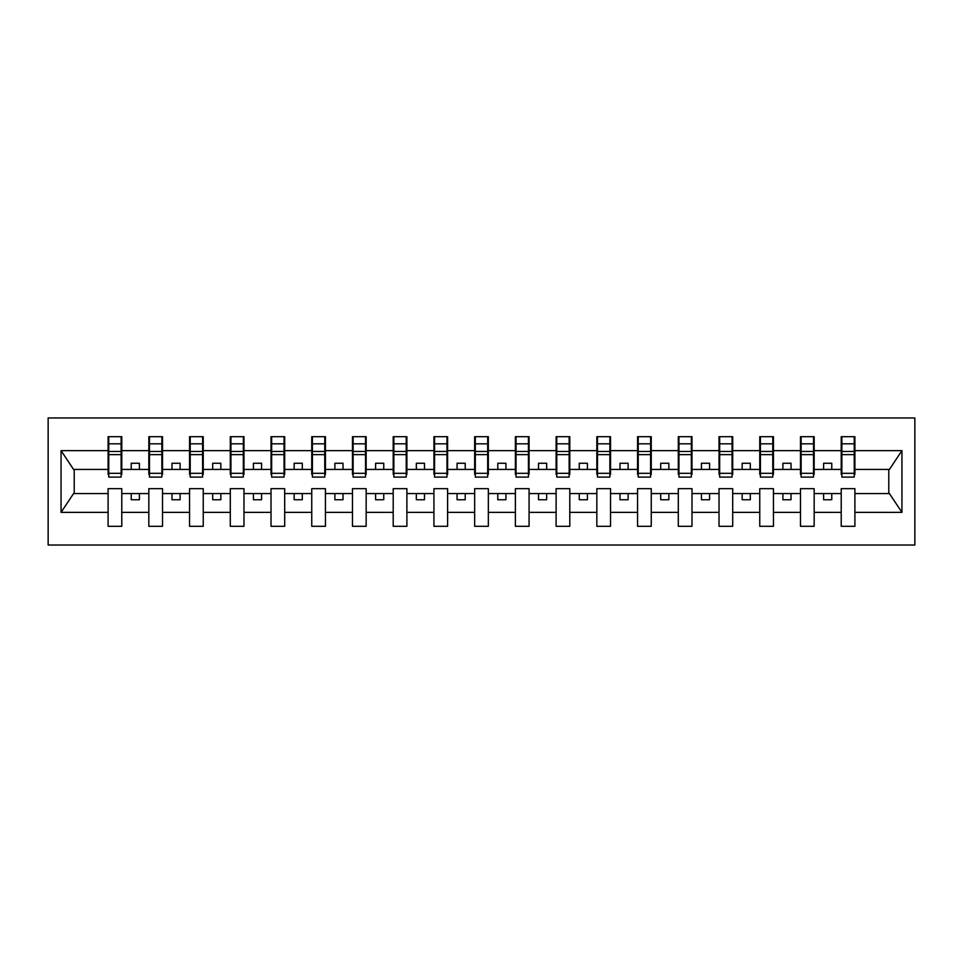 <?xml version="1.0" encoding="UTF-8"?>
<svg xmlns="http://www.w3.org/2000/svg" width="963" height="963" viewBox="0 0 963 963"><rect width="100%" height="100%" fill="white"/><g stroke="black" fill="none" stroke-linecap="round" stroke-linejoin="round"><path stroke-width="1.44" d="M48.15 545.034L914.85 545.034L914.85 417.966L48.15 417.966L48.15 545.034M854.241 474.338L854.903 474.338L854.903 469.438L889.439 469.438L901.946 450.624L901.946 512.376L854.903 512.376L854.903 488.662L841.217 488.662L841.217 493.562L814.168 493.562L814.168 488.662L800.482 488.662L800.482 493.562L773.445 493.562L773.445 488.662L759.759 488.662L759.759 493.562L732.711 493.562L732.711 488.662L719.024 488.662L719.024 493.562L691.988 493.562L691.988 488.662L678.301 488.662L678.301 493.562L651.253 493.562L651.253 488.662L637.566 488.662L637.566 493.562L610.53 493.562L610.53 488.662L596.843 488.662L596.843 493.562L569.795 493.562L569.795 488.662L556.108 488.662L556.108 493.562L529.072 493.562L529.072 488.662L515.386 488.662L515.386 493.562L488.337 493.562L488.337 488.662L474.663 488.662L474.663 493.562L447.614 493.562L447.614 488.662L433.928 488.662L433.928 493.562L406.892 493.562L406.892 488.662L393.205 488.662L393.205 493.562L366.157 493.562L366.157 488.662L352.47 488.662L352.47 493.562L325.434 493.562L325.434 488.662L311.747 488.662L311.747 493.562L284.699 493.562L284.699 488.662L271.012 488.662L271.012 493.562L243.976 493.562L243.976 488.662L230.289 488.662L230.289 493.562L203.241 493.562L203.241 488.662L189.555 488.662L189.555 493.562L162.518 493.562L162.518 488.662L148.832 488.662L148.832 493.562L121.783 493.562L121.783 488.662L108.097 488.662L108.097 493.562L73.561 493.562L61.054 512.376L61.054 450.624L73.561 469.438L108.097 469.438L108.097 450.624L61.054 450.624M854.903 512.376L854.903 526.304L841.217 526.304L841.217 493.562M841.217 512.376L814.168 512.376L814.168 526.304L800.482 526.304L800.482 493.562M814.168 512.376L814.168 493.562M800.482 512.376L773.445 512.376L773.445 526.304L759.759 526.304L759.759 493.562M773.445 512.376L773.445 493.562M759.759 512.376L732.711 512.376L732.711 526.304L719.024 526.304L719.024 493.562M732.711 512.376L732.711 493.562M719.024 512.376L691.988 512.376L691.988 526.304L678.301 526.304L678.301 493.562M691.988 512.376L691.988 493.562M678.301 512.376L651.253 512.376L651.253 526.304L637.566 526.304L637.566 493.562M651.253 512.376L651.253 493.562M637.566 512.376L610.53 512.376L610.53 526.304L596.843 526.304L596.843 493.562M610.53 512.376L610.53 493.562M596.843 512.376L569.795 512.376L569.795 526.304L556.108 526.304L556.108 493.562M569.795 512.376L569.795 493.562M556.108 512.376L529.072 512.376L529.072 526.304L515.386 526.304L515.386 493.562M529.072 512.376L529.072 493.562M515.386 512.376L488.337 512.376L488.337 526.304L474.663 526.304L474.663 493.562M488.337 512.376L488.337 493.562M474.663 512.376L447.614 512.376L447.614 526.304L433.928 526.304L433.928 493.562M447.614 512.376L447.614 493.562M433.928 512.376L406.892 512.376L406.892 526.304L393.205 526.304L393.205 493.562M406.892 512.376L406.892 493.562M393.205 512.376L366.157 512.376L366.157 526.304L352.47 526.304L352.47 493.562M366.157 512.376L366.157 493.562M352.47 512.376L325.434 512.376L325.434 526.304L311.747 526.304L311.747 493.562M325.434 512.376L325.434 493.562M311.747 512.376L284.699 512.376L284.699 526.304L271.012 526.304L271.012 493.562M284.699 512.376L284.699 493.562M271.012 512.376L243.976 512.376L243.976 526.304L230.289 526.304L230.289 493.562M243.976 512.376L243.976 493.562M230.289 512.376L203.241 512.376L203.241 526.304L189.555 526.304L189.555 493.562M203.241 512.376L203.241 493.562M189.555 512.376L162.518 512.376L162.518 526.304L148.832 526.304L148.832 493.562M162.518 512.376L162.518 493.562M841.867 473.302L854.241 473.302L854.241 477.106L841.867 477.106L841.867 436.696L841.217 436.696L841.217 450.624L814.168 450.624L814.168 474.338L813.518 474.338M841.867 474.338L841.217 474.338L841.217 450.624M801.132 473.302L813.518 473.302L813.518 477.106L801.132 477.106L801.132 436.696L800.482 436.696L800.482 450.624L773.445 450.624L773.445 474.338L772.783 474.338M801.132 474.338L800.482 474.338L800.482 450.624M760.409 473.302L772.783 473.302L772.783 477.106L760.409 477.106L760.409 436.696L759.759 436.696L759.759 450.624L732.711 450.624L732.711 474.338L732.061 474.338M760.409 474.338L759.759 474.338L759.759 450.624M719.674 473.302L732.061 473.302L732.061 477.106L719.674 477.106L719.674 436.696L719.024 436.696L719.024 450.624L691.988 450.624L691.988 474.338L691.338 474.338M719.674 474.338L719.024 474.338L719.024 450.624M678.951 473.302L691.338 473.302L691.338 477.106L678.951 477.106L678.951 436.696L678.301 436.696L678.301 450.624L651.253 450.624L651.253 474.338L650.603 474.338M678.951 474.338L678.301 474.338L678.301 450.624M638.228 473.302L650.603 473.302L650.603 477.106L638.228 477.106L638.228 436.696L637.566 436.696L637.566 450.624L610.53 450.624L610.53 474.338L609.88 474.338M638.228 474.338L637.566 474.338L637.566 450.624M597.493 473.302L609.88 473.302L609.88 477.106L597.493 477.106L597.493 436.696L596.843 436.696L596.843 450.624L569.795 450.624L569.795 474.338L569.145 474.338M597.493 474.338L596.843 474.338L596.843 450.624M556.77 473.302L569.145 473.302L569.145 477.106L556.77 477.106L556.77 436.696L556.108 436.696L556.108 450.624L529.072 450.624L529.072 474.338L528.422 474.338M556.77 474.338L556.108 474.338L556.108 450.624M516.036 473.302L528.422 473.302L528.422 477.106L516.036 477.106L516.036 436.696L515.386 436.696L515.386 450.624L488.337 450.624L488.337 474.338L487.687 474.338M516.036 474.338L515.386 474.338L515.386 450.624M475.313 473.302L487.687 473.302L487.687 477.106L475.313 477.106L475.313 436.696L474.663 436.696L474.663 450.624L447.614 450.624L447.614 474.338L446.964 474.338M475.313 474.338L474.663 474.338L474.663 450.624M434.578 473.302L446.964 473.302L446.964 477.106L434.578 477.106L434.578 436.696L433.928 436.696L433.928 450.624L406.892 450.624L406.892 474.338L406.23 474.338M434.578 474.338L433.928 474.338L433.928 450.624M393.855 473.302L406.23 473.302L406.23 477.106L393.855 477.106L393.855 436.696L393.205 436.696L393.205 450.624L366.157 450.624L366.157 474.338L365.507 474.338M393.855 474.338L393.205 474.338L393.205 450.624M353.12 473.302L365.507 473.302L365.507 477.106L353.12 477.106L353.12 436.696L352.47 436.696L352.47 450.624L325.434 450.624L325.434 474.338L324.772 474.338M353.12 474.338L352.47 474.338L352.47 450.624M312.397 473.302L324.772 473.302L324.772 477.106L312.397 477.106L312.397 436.696L311.747 436.696L311.747 450.624L284.699 450.624L284.699 474.338L284.049 474.338M312.397 474.338L311.747 474.338L311.747 450.624M271.662 473.302L284.049 473.302L284.049 477.106L271.662 477.106L271.662 436.696L271.012 436.696L271.012 450.624L243.976 450.624L243.976 474.338L243.326 474.338M271.662 474.338L271.012 474.338L271.012 450.624M230.939 473.302L243.326 473.302L243.326 477.106L230.939 477.106L230.939 436.696L230.289 436.696L230.289 450.624L203.241 450.624L203.241 474.338L202.591 474.338M230.939 474.338L230.289 474.338L230.289 450.624M190.217 473.302L202.591 473.302L202.591 477.106L190.217 477.106L190.217 436.696L189.555 436.696L189.555 450.624L162.518 450.624L162.518 474.338L161.868 474.338M190.217 474.338L189.555 474.338L189.555 450.624M149.482 473.302L161.868 473.302L161.868 477.106L149.482 477.106L149.482 436.696L148.832 436.696L148.832 450.624L121.783 450.624L121.783 436.696L121.133 436.696L121.133 477.106L108.759 477.106L108.759 454.632L121.133 454.632M149.482 474.338L148.832 474.338L148.832 450.624M148.832 512.376L121.783 512.376L121.783 526.304L108.097 526.304L108.097 493.562M121.783 512.376L121.783 493.562M108.759 454.632L108.759 436.696L108.097 436.696L108.097 450.624M108.097 469.438L108.097 474.338L108.759 474.338M854.903 469.438L854.903 436.696L854.241 436.696L854.241 473.302M800.482 436.696L814.168 436.696L814.168 450.624M759.759 436.696L773.445 436.696L773.445 450.624M719.024 436.696L732.711 436.696L732.711 450.624M678.301 436.696L691.988 436.696L691.988 450.624M637.566 436.696L651.253 436.696L651.253 450.624M596.843 436.696L610.53 436.696L610.53 450.624M556.108 436.696L569.795 436.696L569.795 450.624M515.386 436.696L529.072 436.696L529.072 450.624M474.663 436.696L488.337 436.696L488.337 450.624M433.928 436.696L447.614 436.696L447.614 450.624M393.205 436.696L406.892 436.696L406.892 450.624M352.47 436.696L366.157 436.696L366.157 450.624M311.747 436.696L325.434 436.696L325.434 450.624M271.012 436.696L284.699 436.696L284.699 450.624M230.289 436.696L243.976 436.696L243.976 450.624M189.555 436.696L203.241 436.696L203.241 450.624M148.832 436.696L162.518 436.696L162.518 450.624M901.946 450.624L854.903 450.624M108.097 512.376L61.054 512.376M108.097 436.696L121.783 436.696M841.217 436.696L854.903 436.696M841.217 469.438L831.767 469.438L831.767 463.251L823.618 463.251L823.618 469.438L831.767 469.438M823.618 469.438L814.168 469.438M823.618 493.562L823.618 499.749L831.767 499.749L831.767 493.562M800.482 469.438L791.032 469.438L791.032 463.251L782.895 463.251L782.895 469.438L791.032 469.438M782.895 469.438L773.445 469.438M782.895 493.562L782.895 499.749L791.032 499.749L791.032 493.562M759.759 469.438L750.309 469.438L750.309 463.251L742.16 463.251L742.16 469.438L750.309 469.438M742.16 469.438L732.711 469.438M742.16 493.562L742.16 499.749L750.309 499.749L750.309 493.562M719.024 469.438L709.575 469.438L709.575 463.251L701.437 463.251L701.437 469.438L709.575 469.438M701.437 469.438L691.988 469.438M701.437 493.562L701.437 499.749L709.575 499.749L709.575 493.562M678.301 469.438L668.852 469.438L668.852 463.251L660.702 463.251L660.702 469.438L668.852 469.438M660.702 469.438L651.253 469.438M660.702 493.562L660.702 499.749L668.852 499.749L668.852 493.562M637.566 469.438L628.117 469.438L628.117 463.251L619.979 463.251L619.979 469.438L628.117 469.438M619.979 469.438L610.53 469.438M619.979 493.562L619.979 499.749L628.117 499.749L628.117 493.562M596.843 469.438L587.394 469.438L587.394 463.251L579.245 463.251L579.245 469.438L587.394 469.438M579.245 469.438L569.795 469.438M579.245 493.562L579.245 499.749L587.394 499.749L587.394 493.562M556.108 469.438L546.671 469.438L546.671 463.251L538.522 463.251L538.522 469.438L546.671 469.438M538.522 469.438L529.072 469.438M538.522 493.562L538.522 499.749L546.671 499.749L546.671 493.562M515.386 469.438L505.936 469.438L505.936 463.251L497.787 463.251L497.787 469.438L505.936 469.438M497.787 469.438L488.337 469.438M497.787 493.562L497.787 499.749L505.936 499.749L505.936 493.562M474.663 469.438L465.213 469.438L465.213 463.251L457.064 463.251L457.064 469.438L465.213 469.438M457.064 469.438L447.614 469.438M457.064 493.562L457.064 499.749L465.213 499.749L465.213 493.562M433.928 469.438L424.478 469.438L424.478 463.251L416.329 463.251L416.329 469.438L424.478 469.438M416.329 469.438L406.892 469.438M416.329 493.562L416.329 499.749L424.478 499.749L424.478 493.562M393.205 469.438L383.756 469.438L383.756 463.251L375.606 463.251L375.606 469.438L383.756 469.438M375.606 469.438L366.157 469.438M375.606 493.562L375.606 499.749L383.756 499.749L383.756 493.562M352.47 469.438L343.021 469.438L343.021 463.251L334.883 463.251L334.883 469.438L343.021 469.438M334.883 469.438L325.434 469.438M334.883 493.562L334.883 499.749L343.021 499.749L343.021 493.562M311.747 469.438L302.298 469.438L302.298 463.251L294.148 463.251L294.148 469.438L302.298 469.438M294.148 469.438L284.699 469.438M294.148 493.562L294.148 499.749L302.298 499.749L302.298 493.562M271.012 469.438L261.563 469.438L261.563 463.251L253.425 463.251L253.425 469.438L261.563 469.438M253.425 469.438L243.976 469.438M253.425 493.562L253.425 499.749L261.563 499.749L261.563 493.562M230.289 469.438L220.84 469.438L220.84 463.251L212.691 463.251L212.691 469.438L220.84 469.438M212.691 469.438L203.241 469.438M212.691 493.562L212.691 499.749L220.84 499.749L220.84 493.562M189.555 469.438L180.105 469.438L180.105 463.251L171.968 463.251L171.968 469.438L180.105 469.438M171.968 469.438L162.518 469.438M171.968 493.562L171.968 499.749L180.105 499.749L180.105 493.562M148.832 469.438L139.382 469.438L139.382 463.251L131.233 463.251L131.233 469.438L139.382 469.438M131.233 469.438L121.783 469.438L121.783 450.624M131.233 493.562L131.233 499.749L139.382 499.749L139.382 493.562M121.783 469.438L121.783 474.338L121.133 474.338M901.946 512.376L889.439 493.562L854.903 493.562M74.211 469.438L74.211 493.562M888.789 493.562L888.789 469.438M121.133 444.846L121.783 444.846M108.097 444.846L108.759 444.846M108.759 451.454L121.133 451.454M162.518 436.696L161.868 436.696L161.868 473.302M161.868 444.846L162.518 444.846M148.832 444.846L149.482 444.846M149.482 454.632L161.868 454.632M149.482 451.454L161.868 451.454M203.241 436.696L202.591 436.696L202.591 473.302M202.591 444.846L203.241 444.846M189.555 444.846L190.217 444.846M190.217 454.632L202.591 454.632M190.217 451.454L202.591 451.454M243.976 436.696L243.326 436.696L243.326 473.302M243.326 444.846L243.976 444.846M230.289 444.846L230.939 444.846M230.939 454.632L243.326 454.632M230.939 451.454L243.326 451.454M284.699 436.696L284.049 436.696L284.049 473.302M284.049 444.846L284.699 444.846M271.012 444.846L271.662 444.846M271.662 454.632L284.049 454.632M271.662 451.454L284.049 451.454M325.434 436.696L324.772 436.696L324.772 473.302M324.772 444.846L325.434 444.846M311.747 444.846L312.397 444.846M312.397 454.632L324.772 454.632M312.397 451.454L324.772 451.454M366.157 436.696L365.507 436.696L365.507 473.302M365.507 444.846L366.157 444.846M352.47 444.846L353.12 444.846M353.12 454.632L365.507 454.632M353.12 451.454L365.507 451.454M406.892 436.696L406.23 436.696L406.23 473.302M406.23 444.846L406.892 444.846M393.205 444.846L393.855 444.846M393.855 454.632L406.23 454.632M393.855 451.454L406.23 451.454M447.614 436.696L446.964 436.696L446.964 473.302M446.964 444.846L447.614 444.846M433.928 444.846L434.578 444.846M434.578 454.632L446.964 454.632M434.578 451.454L446.964 451.454M488.337 436.696L487.687 436.696L487.687 473.302M487.687 444.846L488.337 444.846M474.663 444.846L475.313 444.846M475.313 454.632L487.687 454.632M475.313 451.454L487.687 451.454M529.072 436.696L528.422 436.696L528.422 473.302M528.422 444.846L529.072 444.846M515.386 444.846L516.036 444.846M516.036 454.632L528.422 454.632M516.036 451.454L528.422 451.454M569.795 436.696L569.145 436.696L569.145 473.302M569.145 444.846L569.795 444.846M556.108 444.846L556.77 444.846M556.77 454.632L569.145 454.632M556.77 451.454L569.145 451.454M610.53 436.696L609.88 436.696L609.88 473.302M609.88 444.846L610.53 444.846M596.843 444.846L597.493 444.846M597.493 454.632L609.88 454.632M597.493 451.454L609.88 451.454M651.253 436.696L650.603 436.696L650.603 473.302M650.603 444.846L651.253 444.846M637.566 444.846L638.228 444.846M638.228 454.632L650.603 454.632M638.228 451.454L650.603 451.454M691.988 436.696L691.338 436.696L691.338 473.302M691.338 444.846L691.988 444.846M678.301 444.846L678.951 444.846M678.951 454.632L691.338 454.632M678.951 451.454L691.338 451.454M732.711 436.696L732.061 436.696L732.061 473.302M732.061 444.846L732.711 444.846M719.024 444.846L719.674 444.846M719.674 454.632L732.061 454.632M719.674 451.454L732.061 451.454M773.445 436.696L772.783 436.696L772.783 473.302M772.783 444.846L773.445 444.846M759.759 444.846L760.409 444.846M760.409 454.632L772.783 454.632M760.409 451.454L772.783 451.454M814.168 436.696L813.518 436.696L813.518 473.302M813.518 444.846L814.168 444.846M800.482 444.846L801.132 444.846M801.132 454.632L813.518 454.632M801.132 451.454L813.518 451.454M854.241 444.846L854.903 444.846M841.217 444.846L841.867 444.846M841.867 454.632L854.241 454.632M841.867 451.454L854.241 451.454M108.759 473.302L121.133 473.302M108.759 443.835L121.133 443.835M149.482 443.835L161.868 443.835M190.217 443.835L202.591 443.835M230.939 443.835L243.326 443.835M271.662 443.835L284.049 443.835M312.397 443.835L324.772 443.835M353.12 443.835L365.507 443.835M393.855 443.835L406.23 443.835M434.578 443.835L446.964 443.835M475.313 443.835L487.687 443.835M516.036 443.835L528.422 443.835M556.77 443.835L569.145 443.835M597.493 443.835L609.88 443.835M638.228 443.835L650.603 443.835M678.951 443.835L691.338 443.835M719.674 443.835L732.061 443.835M760.409 443.835L772.783 443.835M801.132 443.835L813.518 443.835M841.867 443.835L854.241 443.835"/></g></svg>
